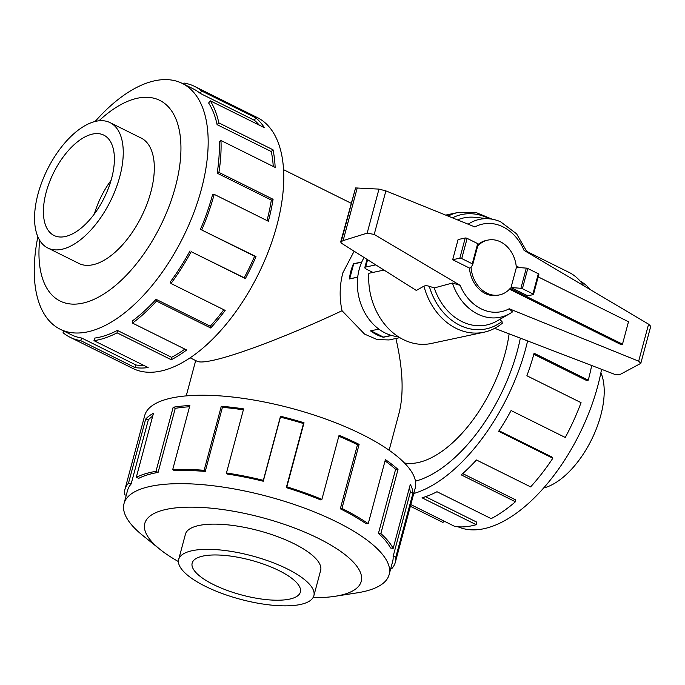 <?xml version="1.0" encoding="UTF-8"?>
<svg xmlns="http://www.w3.org/2000/svg" width="685" height="685" viewBox="0 0 685 685"><rect width="100%" height="100%" fill="white"/><g stroke="black" fill="none" stroke-linecap="round" stroke-linejoin="round"><path stroke-width="1.03" d="M395.904 338.484C402.943 368.873 403.987 393.798 399.03 413.26L389.123 450.25M399.792 337.645L389.037 339.948L377.187 339.58L364.574 334.109L342.046 310.733C339.289 298.052 339.563 285.405 342.868 272.801L354.136 251.215M190.113 357.801L197.246 361.337C199.498 362.416 204.541 362.125 212.393 360.464C237.404 355.267 291.819 334.391 342.046 310.733M415.461 481.144A126.006 63.508 -63.6 0 0 517.38 350.771A126.006 63.508 -63.6 0 0 520.335 338.142A126.031 63.525 116.4 0 1 517.398 350.763A126.031 63.525 116.4 0 1 415.461 481.161M404.475 463A105.028 52.933 -63.6 0 0 505.119 353.392A105.028 52.933 -63.6 0 0 509.109 333.835M357.724 277.185L349.401 278.966A48.986 39.276 -102.1 0 1 350.891 271.089A48.986 39.276 -102.1 0 1 353.477 263.759L361.791 261.987M38 194.035A69.99 35.278 -63.6 0 0 47.77 247.979A69.99 35.278 -63.6 0 0 119.806 176.559A69.99 35.278 -63.6 0 0 110.037 122.615A69.99 35.278 -63.6 0 0 38 194.035M111.638 178.305A56.016 28.231 116.4 0 1 53.987 235.469A56.016 28.231 116.4 0 1 46.169 192.288A56.016 28.231 116.4 0 1 103.82 135.133A56.016 28.231 116.4 0 1 111.638 178.305M600.899 372.691A69.99 35.278 116.4 0 1 600.762 415.435A69.99 35.278 116.4 0 1 543.633 487.985M205.363 586.326A69.99 22.477 -165 0 0 273.872 605.352A69.99 22.477 -165 0 0 313.876 595.71A69.99 22.477 -165 0 0 287.169 568.858A69.99 22.477 -165 0 0 218.661 549.832A69.99 22.477 -165 0 0 178.665 559.474A69.99 22.477 -165 0 0 205.363 586.326M279.009 570.596A56.016 17.99 15 0 1 300.373 592.088A56.016 17.99 15 0 1 268.357 599.812A56.016 17.99 15 0 1 213.532 584.588A56.016 17.99 15 0 1 192.16 563.096A56.016 17.99 15 0 1 224.175 555.372A56.016 17.99 15 0 1 279.009 570.596M77.927 262.954A70.016 35.295 -63.6 0 0 78.809 263.425A70.016 35.295 -63.6 0 0 150.871 191.98A70.016 35.295 -63.6 0 0 141.093 138.01A70.016 35.295 -63.6 0 0 140.194 137.591M37.863 236.779A137.231 69.168 -63.6 0 0 60.16 329.22A137.231 69.168 -63.6 0 0 201.416 189.18A137.231 69.168 -63.6 0 0 182.253 83.399A137.231 69.168 -63.6 0 0 95.121 121.485M39.653 240.264A112.032 56.47 -63.6 0 0 91.096 300.569A112.032 56.47 -63.6 0 0 175.428 186.731A112.032 56.47 -63.6 0 0 165.847 104.42A112.032 56.47 -63.6 0 0 98.982 120.808M190.01 250.873A137.231 69.168 116.4 0 1 170.214 282.057L170.993 283.496L225.168 310.399A140.04 70.581 116.4 0 1 210.706 328.004L156.531 301.092L156.043 299.302A137.231 69.168 116.4 0 1 132.496 320.863L132.496 323.089L186.68 350.001A140.04 70.581 116.4 0 1 171.267 359.745L117.084 332.833L117.392 330.418A137.231 69.168 116.4 0 1 94.744 338.073L93.973 340.65L148.157 367.562A140.04 70.581 116.4 0 1 134.842 367.528L80.659 340.616A140.04 70.581 116.4 0 1 70.05 337.26L132.727 368.393A140.04 70.581 -63.6 0 0 276.868 225.493A140.04 70.581 -63.6 0 0 257.312 117.555L194.634 86.421A140.04 70.581 116.4 0 1 201.621 90.977L255.805 117.88A140.04 70.581 116.4 0 1 264.384 127.693L210.201 100.781A140.04 70.581 116.4 0 1 218.823 122.863L273.007 149.775A140.04 70.581 116.4 0 1 275.147 167.414L220.972 140.502A140.04 70.581 116.4 0 1 218.9 172.38L273.075 199.284A140.04 70.581 116.4 0 1 268.357 221.264L214.182 194.352L212.547 194.703A137.231 69.168 116.4 0 1 200.44 229.347L256.002 256.61A140.04 70.581 116.4 0 1 245.358 278.572L191.183 251.669L244.185 277.776A137.231 69.168 -63.6 0 0 254.614 256.258L256.002 256.61M183.606 84.075L184.017 83.056A140.04 70.581 116.4 0 1 194.634 86.421M266.996 220.587A137.231 69.168 -63.6 0 0 271.346 200.071L273.075 199.284M220.972 140.502L219.2 141.932A137.231 69.168 116.4 0 1 217.171 173.168L271.346 200.071M273.255 166.472A137.231 69.168 -63.6 0 0 271.277 151.556L273.007 149.775M210.201 100.781L208.642 103.007A137.231 69.168 116.4 0 1 217.094 124.644L271.277 151.556M259.341 125.192A137.231 69.168 -63.6 0 0 254.418 120.303L255.805 117.88M182.253 83.399L193.384 88.93A137.231 69.168 116.4 0 1 200.243 93.391L254.418 120.303M601.55 369.301A137.231 69.168 116.4 0 1 597.757 386.032A137.231 69.168 116.4 0 1 458.068 526.799M527.596 340.925A140.04 70.581 116.4 0 1 525.575 349.016A140.04 70.581 116.4 0 1 413.774 493.5M443.769 520.96L442.998 522.467L410.358 506.258M410.803 504.588L454.746 526.414A140.04 70.581 -63.6 0 0 476.221 524.701L422.037 497.798A140.04 70.581 -63.6 0 0 436.987 491.727L491.171 518.631A140.04 70.581 -63.6 0 0 515.42 501.771L461.236 474.868A140.04 70.581 -63.6 0 0 476.435 459.978L530.61 486.889A140.04 70.581 -63.6 0 0 552.838 458.222L498.654 431.31A140.04 70.581 -63.6 0 0 511.087 410.555L565.262 437.467A140.04 70.581 -63.6 0 0 581.06 402.66L526.885 375.757A140.04 70.581 -63.6 0 0 534.086 353.246L588.261 380.149L586.625 380.5L533.812 354.265M552.838 458.222L551.904 457.006L499.031 430.745M515.42 501.771L515.24 499.69L462.692 473.592M476.221 524.701L476.82 522.167L425.539 496.694M320.46 571.136A70.016 22.485 -165 0 0 320.649 570.528A70.016 22.485 -165 0 0 293.942 543.667A70.016 22.485 -165 0 0 225.399 524.633A70.016 22.485 -165 0 0 185.387 534.283A70.016 22.485 -165 0 0 185.25 534.908M313.036 597.645A112.032 35.971 -165 0 0 335.136 596.275L357.176 592.842A137.231 44.063 -165 0 0 389.14 574.612A137.231 44.063 -165 0 0 336.789 521.961A137.231 44.063 -165 0 0 202.46 484.655A137.231 44.063 -165 0 0 124.028 503.569A137.231 44.063 -165 0 0 142.591 535.345L159.965 549.344A112.032 35.971 -165 0 0 178.417 561.572M335.136 596.275A112.032 35.971 -165 0 0 318.491 538.419A112.032 35.971 -165 0 0 180.36 507.491A112.032 35.971 -165 0 0 159.965 549.344M340.317 508.801A137.231 44.063 15 0 1 366.073 523.717L368.23 523.674L385.398 459.601A140.04 44.97 15 0 1 398.019 469.448L380.851 533.521L378.437 533.367A137.231 44.063 15 0 1 390.493 547.974L393.147 548.42L410.315 484.355A140.04 44.97 15 0 1 412.995 493.02L395.827 557.093A140.04 44.97 15 0 1 395.373 562.171L415.238 488.045A140.04 44.97 -165 0 0 361.817 434.316A140.04 44.97 -165 0 0 224.74 396.255A140.04 44.97 -165 0 0 144.706 415.555L124.85 489.689A140.04 44.97 15 0 1 128.506 483.148L145.674 419.074A140.04 44.97 15 0 1 153.457 413.295L136.289 477.368A140.04 44.97 15 0 1 156 471.323L173.168 407.258A140.04 44.97 15 0 1 189.882 405.52L172.714 469.585A140.04 44.97 15 0 1 204.121 470.321L221.289 406.248A140.04 44.97 15 0 1 243.62 408.894L226.452 472.967A140.04 44.97 15 0 1 263.331 480.331L280.499 416.257A140.04 44.97 15 0 1 304.02 422.765L286.852 486.838A140.04 44.97 15 0 1 321.899 499.374L339.066 435.3A140.04 44.97 15 0 1 359.12 444.377L341.952 508.45L340.317 508.801L357.484 444.728A137.231 44.063 -165 0 0 338.818 436.242M126.271 495.195L124.396 494.767A140.04 44.97 15 0 1 124.85 489.689M286.852 486.838L286.313 487.617A137.231 44.063 15 0 1 320.666 499.904L321.899 499.374M286.313 487.617L303.481 423.544A137.231 44.063 -165 0 0 280.43 417.174L280.499 416.257M226.452 472.967L227.12 474.029A137.231 44.063 15 0 1 263.263 481.238L280.43 417.174M243.372 409.818A137.231 44.063 -165 0 0 222.411 407.361L221.289 406.248M172.714 469.585L174.461 470.715A137.231 44.063 15 0 1 205.243 471.434L222.411 407.361M189.548 406.762A137.231 44.063 -165 0 0 175.249 408.346L173.168 407.258M136.289 477.368L138.772 478.335A137.231 44.063 15 0 1 158.081 472.419L175.249 408.346M152.686 416.189A137.231 44.063 -165 0 0 148.302 419.931L145.674 419.074M124.028 503.569L127.556 490.409A137.231 44.063 15 0 1 131.135 484.004L148.302 419.931M398.208 336.66A49.012 39.293 -102.1 0 1 359.214 269.299A49.012 39.293 -102.1 0 1 364.095 257.5M509.46 289.19L620.858 344.512L622.494 344.17L628.496 321.744L538.179 276.886M519.453 267.587L516.19 265.968A28.008 22.459 77.9 0 0 487.857 240.11A28.008 22.459 77.9 0 0 477.693 246.086M372.94 272.433L366.424 269.188A4.204 1.353 15 0 1 364.814 267.578A4.204 1.353 15 0 1 365.627 267.056L375.791 264.881M478.139 244.442A28.008 22.459 -102.1 0 1 486.222 240.461L487.857 240.11M471.074 267.492A28.008 22.459 77.9 0 0 499.553 294.892A28.008 22.459 77.9 0 0 510.179 288.385L622.494 344.17M361.706 262.184L353.683 263.896L349.684 278.838L357.733 277.117M391.341 335.402L383.454 337.08L370.833 330.812M499.553 294.892L497.918 295.235A28.008 22.459 -102.1 0 1 469.448 268.049L470.946 267.724L472.77 264.393A1.404 0.454 15 0 0 472.804 264.324L478.216 244.151A1.404 0.454 -165 0 0 477.676 243.612L467.136 238.38A1.404 0.454 -165 0 0 465.235 238.012L458.085 239.544L452.682 259.718L459.823 258.194A1.404 0.454 15 0 1 461.733 258.553L472.273 263.793A1.404 0.454 15 0 1 472.804 264.324M511.019 287.529L527.69 295.809L533.195 294.627A1.404 0.454 15 0 0 533.469 294.456A1.404 0.454 15 0 0 532.93 293.916L522.39 288.685A1.404 0.454 15 0 0 520.9 288.291L511.019 287.529L516.421 267.356L526.303 268.118L520.9 288.291M469.448 268.049L452.682 259.718M472.804 264.256L478.181 244.211A1.404 0.454 -165 0 0 478.216 244.151M384.011 270.061L368.855 273.298A61.265 49.123 77.9 0 0 431.207 343.493L483.918 332.234C490.674 330.769 496.796 327.772 502.285 323.243L501.968 321.445L499.562 319.39M483.918 332.234A61.265 49.123 77.9 0 1 423.929 286.133L416.334 290.457L341.49 243.243L340.668 241.942L343.125 240.615L367.169 233.131L374.207 234.433L460.089 285.32L452.434 283.033L434.273 287.923L429.307 286.313A58.465 46.88 77.9 0 0 501.968 321.445M429.829 286.484C426.952 285.482 424.837 285.482 423.484 286.484M452.434 283.033A50.022 40.107 77.9 0 0 509.914 313.55A50.022 40.107 77.9 0 0 512.483 311.906L509.22 308.755L638.677 361.183L640.8 363.367L650.741 326.291L648.592 324.176L524.042 250.376A44.782 35.903 77.9 0 0 474.91 226.941L385.878 190.884L378.968 189.103L355.583 187.938L340.668 241.942M533.469 294.456L538.872 274.283A1.404 0.454 -165 0 0 538.341 273.743L527.792 268.503A1.404 0.454 -165 0 0 526.303 268.118M640.8 363.367L620.978 374.01L619.189 374.738L615.387 374.609L494.716 328.312M378.968 189.103L367.169 233.131M357.236 187.955L343.125 240.615M434.273 287.923A54.749 43.891 77.9 0 0 497.062 320.965L509.914 313.55M527.236 252.268L516.584 233.808L500.607 221.794A50.022 40.107 77.9 0 0 489.681 218.849A50.022 40.107 77.9 0 0 468.129 224.2M489.681 218.849L474.928 217.325A54.749 43.891 77.9 0 0 457.486 219.885M131.135 484.004L128.506 483.148M158.081 472.419L156 471.323M205.243 471.434L204.121 470.321M263.263 481.238L263.331 480.331M303.481 423.544L304.02 422.765M357.484 444.728L359.12 444.377M378.437 533.367L395.605 469.302A137.231 44.063 -165 0 0 385.047 460.911M395.605 469.302L398.019 469.448M341.952 508.45A140.04 44.97 15 0 1 368.23 523.674M395.827 557.093L393.113 556.468L410.281 492.395A137.231 44.063 -165 0 0 409.365 487.908M410.281 492.395L412.995 493.02M380.851 533.521A140.04 44.97 15 0 1 393.147 548.42M390.801 568.422L391.717 568.713A140.04 44.97 15 0 0 395.373 562.171M393.113 556.468A137.231 44.063 15 0 1 392.668 561.452L389.14 574.612M588.261 380.149A140.04 70.581 -63.6 0 0 591.669 365.516M583.74 285.748A140.04 70.581 -63.6 0 0 569.843 272.801L526.962 251.506M580.118 281.055A137.231 69.168 116.4 0 1 590.496 289.755M200.243 93.391L201.621 90.977M217.094 124.644L218.823 122.863M217.171 173.168L218.9 172.38M200.44 229.347L254.614 256.258M244.185 277.776L245.358 278.572M214.182 194.352A140.04 70.581 116.4 0 1 201.827 229.706M156.043 299.302L210.226 326.214A137.231 69.168 -63.6 0 0 223.824 309.731M210.226 326.214L210.706 328.004M191.183 251.669A140.04 70.581 116.4 0 1 170.993 283.496M117.392 330.418L171.567 357.322A137.231 69.168 -63.6 0 0 184.864 349.093M171.567 357.322L171.267 359.745M156.531 301.092A140.04 70.581 116.4 0 1 132.496 323.089M80.659 340.616L81.695 338.039L135.87 364.951A137.231 69.168 -63.6 0 0 143.85 365.422M135.87 364.951L134.842 367.528M117.084 332.833A140.04 70.581 116.4 0 1 93.973 340.65M63.962 331.112L63.054 332.696A140.04 70.581 116.4 0 0 70.05 337.26M81.695 338.039A137.231 69.168 116.4 0 1 71.291 334.751L60.16 329.22M94.402 213.908A56.016 28.231 116.4 0 1 111.064 180.36M383.429 337.071L383.377 337.26A48.986 39.276 -102.1 0 1 370.525 330.881L378.839 329.1M391.666 335.496L383.377 337.26M367.597 259.709L365.627 267.056M459.823 258.194L465.235 238.012M461.733 258.553L467.136 238.38M472.273 263.793L477.676 243.612M538.341 273.743L532.93 293.916M527.792 268.503L522.39 288.685M385.878 190.884L374.207 234.433M355.583 187.938L341.267 241.377M648.592 324.176L638.677 361.183M445.687 215.107L458.325 212.41A61.265 49.123 77.9 0 0 448.136 216.1M489.424 218.823A58.465 46.88 77.9 0 0 452.442 217.847M460.089 285.32A44.782 35.903 77.9 0 0 509.22 308.755M283.556 169.674L351.045 203.197M79.708 263.845L47.77 247.979M320.785 569.903L313.876 595.71M367.023 259.35L364.814 267.578M492.215 219.2L475.596 212.359L458.325 212.41M185.575 533.675L178.665 559.474M141.975 138.481L110.037 122.615M195.687 360.567L186.226 395.887"/></g></svg>
